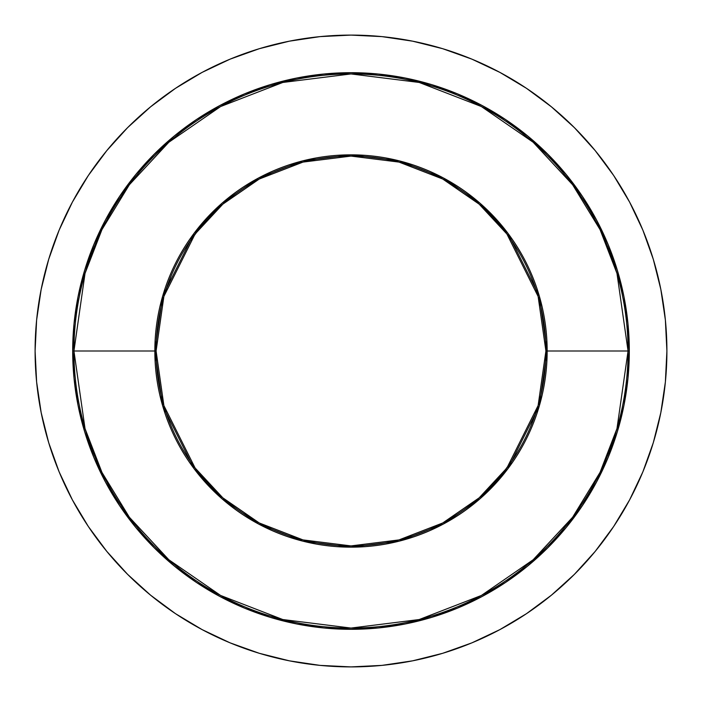 <?xml version="1.0" encoding="UTF-8"?>
<svg xmlns="http://www.w3.org/2000/svg" width="702" height="702" viewBox="0 0 702 702"><rect width="100%" height="100%" fill="white"/><g stroke="black" fill="none" stroke-linecap="round" stroke-linejoin="round"><path stroke-width="1.05" d="M72.692 351L73.938 351L85.021 428.58L101.957 472.411L129.352 517.234L168.822 559.748L220.621 595.463L282.801 619.541L351 628.062L419.199 619.541L481.379 595.463L533.178 559.748L572.648 517.234L600.043 472.411L616.979 428.58L628.062 351L629.308 351A278.308 278.308 0 0 1 351 629.308A278.308 278.308 0 0 1 72.692 351A278.308 278.308 0 0 1 351 72.692A278.308 278.308 0 0 1 629.308 351L627.965 378.281L623.964 405.291L617.321 431.791L608.125 457.502L596.446 482.195L582.406 505.615L566.137 527.553L547.797 547.797L527.553 566.137L505.615 582.406L482.195 596.446L457.502 608.125L431.791 617.321L405.291 623.964L378.281 627.965L351 629.308L323.719 627.965L296.709 623.964L270.209 617.321L244.498 608.125L219.805 596.446L196.385 582.406L174.447 566.137L154.203 547.797L135.863 527.553L119.594 505.615L105.554 482.195L93.875 457.502L84.679 431.791L78.036 405.291L74.035 378.281L72.692 351L74.035 323.719L78.036 296.709L84.679 270.209L93.875 244.498L105.554 219.805L119.594 196.385L135.863 174.447L154.203 154.203L174.447 135.863L196.385 119.594L219.805 105.554L244.498 93.875L270.209 84.679L296.709 78.036L323.719 74.035L351 72.692L378.281 74.035L405.291 78.036L431.791 84.679L457.502 93.875L482.195 105.554L505.615 119.594L527.553 135.863L547.797 154.203L566.137 174.447L582.406 196.385L596.446 219.805L608.125 244.498L617.321 270.209L623.964 296.709L627.965 323.719L629.308 351L628.062 351A277.062 277.062 0 0 1 351 628.062A277.062 277.062 0 0 1 73.938 351L154.844 351A196.156 196.156 0 0 0 351 547.156A196.156 196.156 0 0 0 547.156 351L628.062 351L547.156 351L539.312 296.077L507.923 233.31L479.975 203.211L443.304 177.922L399.289 160.881L351 154.844L302.711 160.881L258.696 177.922L222.025 203.211L194.077 233.31L162.689 296.077L154.844 351L156.09 351L163.882 296.428L195.068 234.056L222.841 204.15L259.275 179.019L303.018 162.083L351 156.09L398.982 162.083L442.725 179.019L479.159 204.15L506.932 234.056L538.118 296.428L545.91 351L547.156 351L545.91 351A194.91 194.91 0 0 1 351 545.91A194.91 194.91 0 0 1 156.09 351A194.91 194.91 0 0 1 351 156.09A194.91 194.91 0 0 1 545.91 351L538.118 405.572L506.932 467.944L479.159 497.85L442.725 522.981L398.982 539.917L351 545.91L303.018 539.917L259.275 522.981L222.841 497.85L195.068 467.944L163.882 405.572L156.09 351L154.844 351L162.689 405.923L194.077 468.69L222.025 498.789L258.696 524.078L302.711 541.119L351 547.156L399.289 541.119L443.304 524.078L479.975 498.789L507.923 468.69L539.312 405.923L547.156 351A196.156 196.156 0 0 0 351 154.844A196.156 196.156 0 0 0 154.844 351L73.938 351A277.062 277.062 0 0 1 351 73.938A277.062 277.062 0 0 1 628.062 351L616.979 273.42L600.043 229.589L572.648 184.766L533.178 142.252L481.379 106.537L419.199 82.459L351 73.938L282.801 82.459L220.621 106.537L168.822 142.252L129.352 184.766L101.957 229.589L85.021 273.42L73.938 351L72.692 351M35.1 351A315.9 315.9 0 0 1 351 35.1A315.9 315.9 0 0 1 666.9 351L665.382 320.033L660.828 289.373L653.299 259.301L642.856 230.107L629.597 202.088L613.662 175.491L595.191 150.597L574.376 127.624L551.403 106.809L526.509 88.338L499.912 72.403L471.893 59.144L442.699 48.701L412.627 41.172L381.967 36.618L351 35.1L320.033 36.618L289.373 41.172L259.301 48.701L230.107 59.144L202.088 72.403L175.491 88.338L150.597 106.809L127.624 127.624L106.809 150.597L88.338 175.491L72.403 202.088L59.144 230.107L48.701 259.301L41.172 289.373L36.618 320.033L35.1 351L36.618 381.967L41.172 412.627L48.701 442.699L59.144 471.893L72.403 499.912L88.338 526.509L106.809 551.403L127.624 574.376L150.597 595.191L175.491 613.662L202.088 629.597L230.107 642.856L259.301 653.299L289.373 660.828L320.033 665.382L351 666.9L381.967 665.382L412.627 660.828L442.699 653.299L471.893 642.856L499.912 629.597L526.509 613.662L551.403 595.191L574.376 574.376L595.191 551.403L613.662 526.509L629.597 499.912L642.856 471.893L653.299 442.699L660.828 412.627L665.382 381.967L666.9 351A315.9 315.9 0 0 1 351 666.9A315.9 315.9 0 0 1 35.1 351M459.283 188.935L442.655 178.984M200.333 227.351L188.935 242.716M170.928 276.412L164.479 294.445M242.716 513.065L259.345 523.016M501.667 474.649L513.065 459.283M531.072 425.587L537.521 407.555"/></g></svg>
